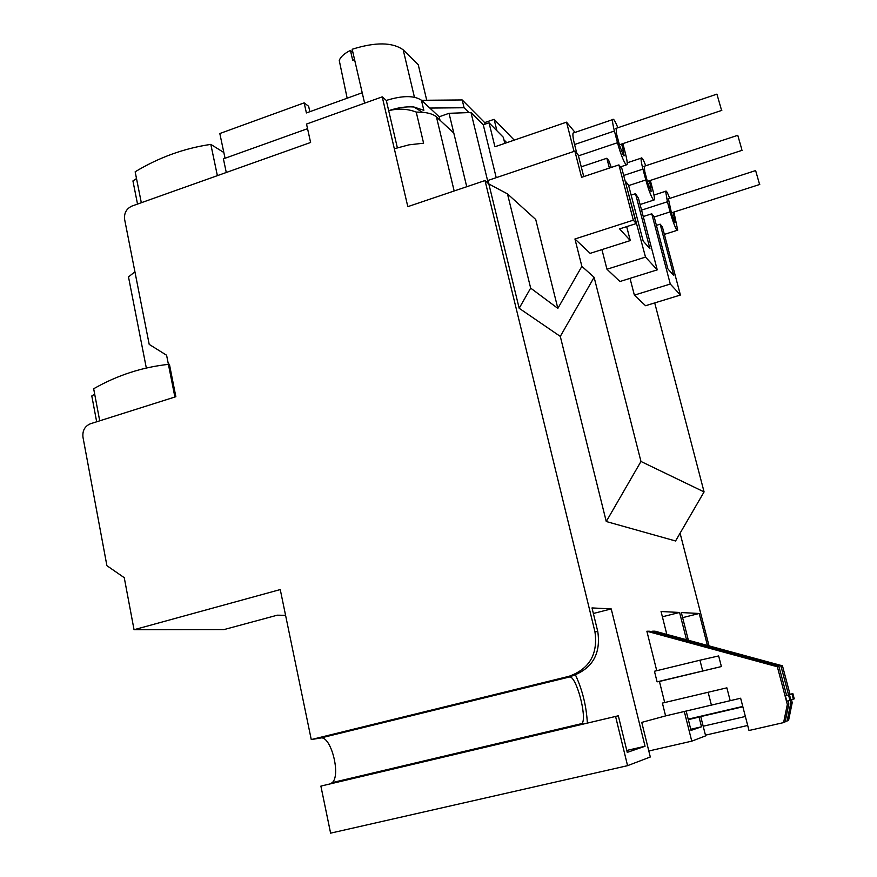 <?xml version="1.0" encoding="UTF-8"?>
<svg xmlns="http://www.w3.org/2000/svg" width="877" height="877" viewBox="0 0 877 877"><rect width="100%" height="100%" fill="white"/><g stroke="black" fill="none" stroke-linecap="round" stroke-linejoin="round"><path stroke-width="1.32" d="M673.92 212.048L677.713 230.147L676.836 230.004C674.862 226.891 672.615 220.861 670.116 211.894L654.187 217.014M650.317 180.432L652.521 188.774C654.034 194.606 654.637 198.312 654.33 199.89L653.244 199.704C650.975 196.174 648.498 189.596 645.812 179.96L628.656 185.595M622.856 143.631L625.334 153.047C626.88 159.077 627.483 162.947 627.132 164.668L625.761 164.405C623.13 160.359 620.368 153.135 617.474 142.721L578.447 155.865M672.9 218L674.391 217.518L674.819 222.44L671.672 213.944L668.417 198.827M649.068 187.031L650.767 186.472L651.096 191.603L647.61 182.328L644.759 171.519L644.244 166.257M621.311 151.019L623.284 150.351L624.128 155.81L623.47 155.678L619.59 145.494L616.542 133.863L616.103 128.338M709.044 645.878L680.081 533.194M226.277 172.484L223.405 158.847L307.542 128.678M332.339 782.58L582.164 723.503C587.206 716.246 575.937 675.082 569.447 677L566.389 677.351L572.1 675.959C592.403 668.647 600.975 653.88 597.796 631.648L592.008 607.925L611.225 608.923L645.044 746.25L627.252 752.378L618.329 715.785L615.577 716.443L627.57 765.665L330.607 833.15L320.883 786.099L330.169 783.895L332.339 782.58C341.12 774.72 330.717 735.222 320.631 738.017L311.258 739.563L280.256 589.563L134.049 629.719L124.26 577.691L106.906 565.687L82.953 437.108C82.35 430.64 84.817 426.2 90.353 423.788L174.896 397.018L166.597 355.24L149.2 344.387L124.611 219.36C123.975 213.1 126.431 208.66 131.967 206.051L310.611 142.48L306.522 124.063L382.229 96.843L386.308 100.427C402.422 95.45 414.13 95.374 421.431 100.208L439.18 116.784L449.035 113.308L470.982 112.508L483.26 124.786L489.037 122.78L503.299 137.25L504.812 143.357M654.713 302.916L704.078 491.909L675.564 540.977L606.259 521.519L560.293 336.406L519.173 308.276L488.84 183.973L485.014 180.552L594.924 631.67C598.114 654.078 589.487 668.954 569.041 676.299L572.1 675.959M627.57 765.665L650.296 756.994L641.756 722.385L665.588 715.895L740.637 698.224L749.002 730.508L783.599 722.604L787.327 704.494L777.351 666.761L646.875 631.243L656.741 670.697M730.179 700.668L726.88 687.842L708.134 692.26L662.398 703.091L665.588 715.895M664.7 702.543L659.427 681.462L657.092 681.835L721.387 666.553L718.647 655.941L699.945 660.217L702.663 670.872M699.945 660.217L654.45 671.256L657.092 681.835M786.581 695.384L778.929 666.476L649.364 631.221L646.875 631.243M652.795 632.153L652.554 631.199L780.947 666.103L788.576 694.913M789.991 694.211L782.47 665.829L654.955 631.177L652.554 631.199M684.301 711.51L691.767 741.153L705.634 735.869L700.745 716.597L699.057 717.112L701.512 726.792L691.043 730.398L686.165 711.072M666.827 634.4L661.05 611.51L679.576 612.464L686.527 639.761M688.368 640.254L681.319 612.563L699.21 613.483L707.421 645.428M747.697 725.465L705.459 735.167M134.049 629.719L223.986 629.587L277.34 615.183L285.584 615.336M575.049 132.416L566.542 122.166L494.935 146.755L489.037 122.78M483.26 124.786L496.229 177.68M488.292 183.479L470.982 112.508M560.293 336.406L594.113 277.285L581.868 266.345L574.939 238.982L633.337 220.171L618.899 164.898L581.583 177.318L574.873 151.118L488.05 180.432L488.927 184.017M466.739 186.735L449.035 113.308M439.18 116.784L440.013 120.237M386.308 100.427L388.697 110.688C397.577 107.652 405.963 106.413 413.856 106.983L423.843 110.338L421.431 100.208M311.258 739.563L569.041 676.299M485.014 180.552L407.816 206.643L382.229 96.843M146.327 368.033L128.491 276.924L134.926 271.793M488.84 183.973L507.476 193.883L530.662 288.116L519.173 308.276M581.868 266.345L557.849 308.386L530.662 288.116M606.259 521.519L640.966 461.466L594.113 277.285M640.966 461.466L704.078 491.909M682.613 617.649L699.21 613.483M662.387 616.794L679.576 612.464M742.764 706.434L688.204 719.151M690.758 729.28L701.512 726.792M691.767 741.153L648.816 750.997M790.034 700.394L790.769 703.179L787.097 720.982L788.587 720.302L792.227 702.63L791.427 699.605M787.097 720.982L785.233 721.409M783.599 722.604L785.134 721.892L788.84 703.913L788.028 700.866M721.387 666.553L659.427 681.462M615.577 716.443L320.883 786.099M618.329 715.785L330.169 783.895M626.781 750.449L645.044 746.25M593.367 613.483L611.225 608.923M703.19 726.222L745.362 716.476M742.863 706.785L700.745 716.597M699.057 717.112L688.313 719.622M582.164 723.503L580.848 724.643M566.542 122.166L574.018 151.403M507.476 193.883L535.726 219.48L557.849 308.386M574.873 151.118L578.217 154.999L583.753 176.595M397.347 147.742L388.697 110.688C398.202 108.266 407.377 108.726 416.224 112.07L422.506 112.278C429.05 112.881 433.687 114.438 436.439 116.915L453.793 133.041M416.224 112.07L423.602 143.203L409.044 144.826L394.321 148.75M618.899 164.898L621.925 168.713L636.263 223.547L619.59 228.908L630.3 240.561L590.155 253.354L574.939 238.982M643.247 216.553L651.764 213.802L670.291 284.038L680.409 295.034L645.56 305.722L634.367 295.132L630.015 278.36M625.345 181.824L645.505 257.093L657.246 269.853L619.94 281.506L606.961 269.239L601.929 249.605M576.836 153.398L574.567 144.53L614.415 131.024C612.88 125.06 612.299 121.245 612.65 119.59C613.374 118.176 615.106 120.883 617.857 127.746M574.084 132.745L573.087 133.085C572.593 134.773 573.087 138.588 574.567 144.53M708.134 692.26L711.422 705.152M780.947 666.103L782.47 665.829M788.872 694.847L792.841 693.554L791.953 693.85L793.367 699.155L790.802 699.747M790.769 703.179L792.227 702.63M777.351 666.761L778.929 666.476M786.779 701.162L785.353 695.757L789.464 694.705L788.555 695.012L789.98 700.416L786.779 701.162M787.327 704.494L788.84 703.913M575.476 674.939C582.449 690.046 586.417 706.106 587.36 723.108M636.263 223.547L633.337 220.171M631.144 195.122L635.507 193.696L649.934 248.684L643.17 241.065L628.513 185.047L625.783 181.682M645.505 257.093L606.961 269.239M657.246 269.853L638.423 198.169L635.507 193.696M656.402 225.378L660.151 224.172L673.722 275.477L667.89 268.91L654.11 216.707L651.764 213.802M670.291 284.038L634.367 295.132M680.409 295.034L662.387 226.935L660.151 224.172M630.3 240.561L626.671 226.628M611.28 167.441L608.846 160.743L606.84 158.255L609.394 168.066M641.558 210.129L667.419 201.765L665.643 191.285C666.18 190.254 667.54 192.633 669.732 198.399M623.69 175.466L642.94 169.108C641.449 163.33 640.857 159.68 641.175 158.156C641.789 156.95 643.312 159.493 645.757 165.753M788.807 694.584L791.953 693.85M793.367 699.155L794.244 698.837L792.841 693.554M785.353 695.757L788.555 695.012M789.98 700.416L790.89 700.087L789.464 694.705M581.254 166.816L606.84 158.255M667.419 201.765L670.116 211.894M674.391 217.518L673.01 212.333M650.767 186.472L649.265 180.783M642.94 169.108L645.812 179.96M623.284 150.351L621.629 144.047M614.415 131.024L617.474 142.721M721.245 109.165L716.915 94.135L721.245 109.165M354.538 59.515L352.718 60.349L350.427 50.406C344.222 53.53 340.495 56.906 339.256 60.513L347.16 98.202M350.427 50.406L352.971 52.719M94.683 394.146L91.8 395.955L96.667 421.793M93.664 388.752C117.474 375.159 142.721 366.992 169.414 364.262L175.86 396.711L99.715 420.817L93.664 388.752M210.82 144.387L217.375 175.652L141.318 202.719L135.157 171.793C158.923 157.432 184.148 148.301 210.82 144.387L223.832 152.499M136.505 178.568L132.931 180.925L137.525 204.067M741.767 149.254L737.765 135.299L741.767 149.254M759.35 183.589L755.623 170.576L759.35 183.589M225.049 158.255L219.82 133.523L304.155 102.861L308.649 106.314L309.844 111.697M468.943 112.585L464.086 107.75L429.84 108.057M304.155 102.861L306.402 112.947L362.212 92.765L352.181 49.265C375.411 41.953 392.414 42.14 403.19 49.825L418.263 64.766L426.715 100.186M514.24 140.123L494.102 119.316L484.674 122.605L485.058 124.161M484.674 122.605L462.19 99.956L464.086 107.75M462.19 99.956L421.53 100.296M494.102 119.316L496.93 130.783M506.785 142.688L503.924 139.794M597.796 631.648L594.924 631.67M569.447 677L320.631 738.017M454.165 190.978L436.439 116.915M362.212 92.765L364.613 103.179M414.426 97.183L403.19 49.825M677.143 230.333L664.36 234.4M653.628 200.12L640.089 204.516M626.277 164.953L620.467 166.882M413.856 106.983L422.506 112.278M665.643 191.285L653.968 195.078M641.175 158.156L627.219 162.793M612.65 119.59L573.087 133.085M716.915 94.135L615.709 128.47M721.826 110.359L619.403 144.793M737.765 135.299L643.926 166.367M742.249 150.263L647.369 181.407M755.623 170.576L668.142 198.915M759.756 184.455L671.376 212.859"/></g></svg>
